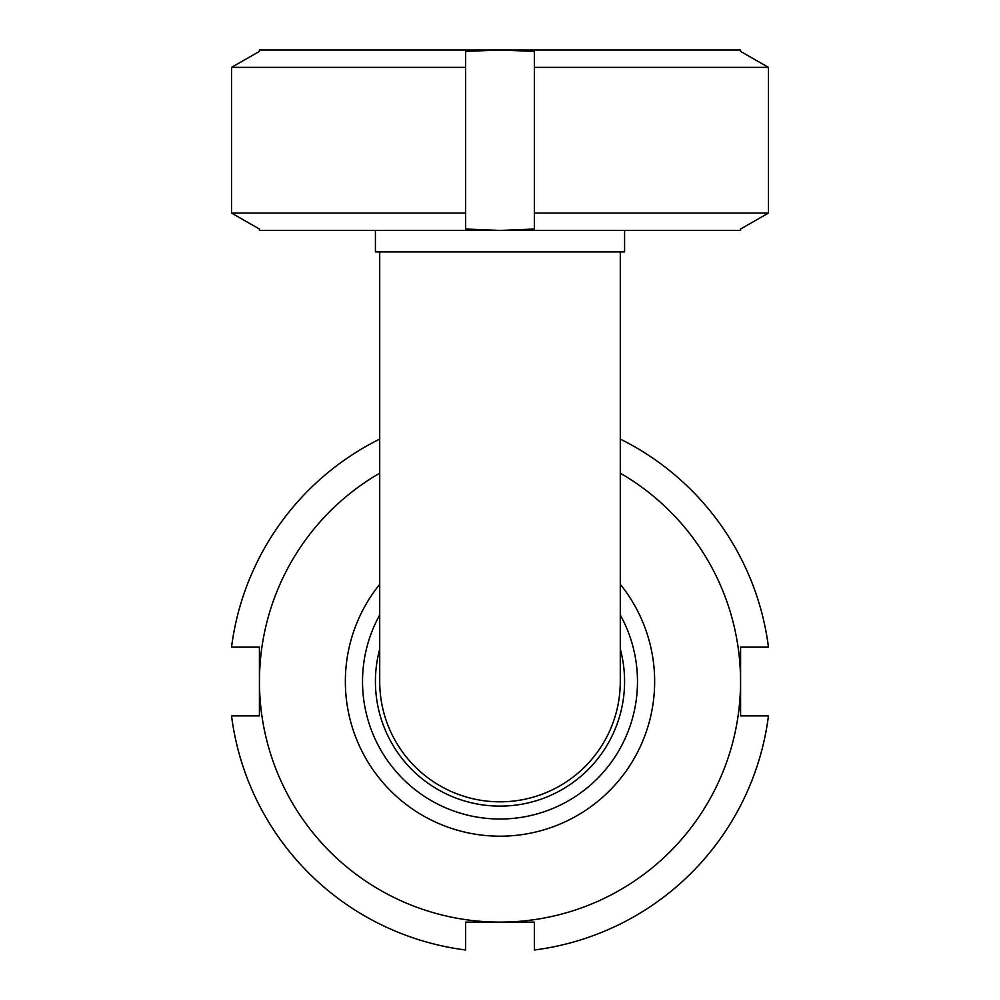 <?xml version="1.0" encoding="UTF-8"?>
<svg xmlns="http://www.w3.org/2000/svg" width="1000" height="1000" viewBox="0 0 1000 1000"><rect width="100%" height="100%" fill="white"/><g stroke="black" fill="none" stroke-linecap="round" stroke-linejoin="round"><path stroke-width="1.5" d="M379.712 251.925L379.712 681.538A120.288 120.288 0 0 0 500 801.825A120.288 120.288 0 0 0 620.288 681.538L620.288 251.925M379.712 649.1A124.588 124.588 0 0 0 516.362 805.037A124.588 124.588 0 0 0 620.288 649.1M624.587 230.438L624.587 251.925L375.412 251.925L375.412 230.438M379.712 439.075A270.663 270.663 0 0 0 231.537 647.163L259.413 647.163L259.413 715.9L231.537 715.9A270.663 270.663 0 0 0 465.625 950L465.625 922.113L534.375 922.113L534.375 950A270.663 270.663 0 0 0 768.462 715.9L740.588 715.9L740.588 647.163L768.462 647.163A270.663 270.663 0 0 0 620.288 439.075M379.712 473.188A240.588 240.588 0 0 0 500 922.113A240.588 240.588 0 0 0 620.288 473.188M379.712 584.325A154.662 154.662 0 0 0 551.55 827.35A154.662 154.662 0 0 0 620.288 584.325M465.625 213.075L465.625 51.413L500 50L534.375 51.413L534.375 229.025L500 230.438L740.588 230.438L740.588 229.025L768.462 213.075L768.462 67.362L740.588 51.413L740.588 50L259.413 50L259.413 51.413L231.537 67.362L231.537 213.075L259.413 229.025L259.413 230.438L500 230.438L465.625 229.025L465.625 213.075L231.537 213.075M465.625 67.362L231.537 67.362M768.462 67.362L534.375 67.362M768.462 213.075L534.375 213.075M379.712 614.975A137.475 137.475 0 0 0 534.375 814.65A137.475 137.475 0 0 0 620.288 614.975"/></g></svg>
